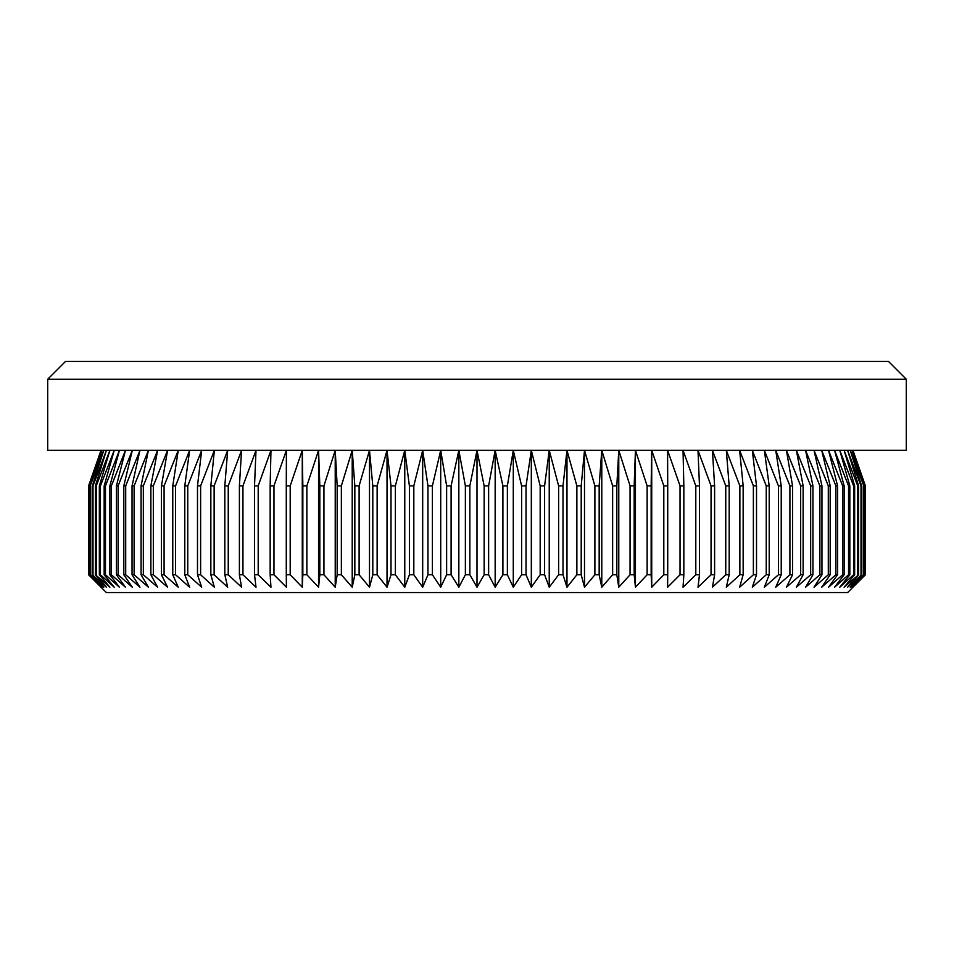 <?xml version="1.0" encoding="UTF-8"?>
<svg xmlns="http://www.w3.org/2000/svg" width="954" height="954" viewBox="0 0 954 954"><rect width="100%" height="100%" fill="white"/><g stroke="black" fill="none" stroke-linecap="round" stroke-linejoin="round"><path stroke-width="1.43" d="M906.3 379.227L47.7 379.227L65.48 361.459L888.52 361.459L906.3 379.227L906.3 450.336L477 450.336L484.143 485.884L488.627 485.884L495.162 450.336L502.901 485.884L507.373 485.884L513.288 450.336L521.599 485.884L526.036 485.884L531.318 450.336L540.179 485.884L544.603 485.884L549.23 450.336L558.627 485.884L563.003 485.884L566.974 450.336L576.872 485.884L581.201 485.884L584.504 450.336L594.891 485.884L599.16 485.884L601.783 450.336L612.635 485.884L616.821 485.884L618.776 450.336L630.057 485.884L634.171 485.884L635.436 450.336L647.134 485.884L651.153 485.884L651.725 450.336L663.805 485.884L667.717 485.884L667.597 450.336L680.035 485.884L683.839 485.884L683.04 450.336L695.8 485.884L699.485 485.884L697.994 450.336L711.052 485.884L714.606 485.884L712.423 450.336L725.755 485.884L729.178 485.884L726.316 450.336L739.875 485.884L743.154 485.884L739.624 450.336L753.374 485.884L756.51 485.884L752.312 450.336L766.241 485.884L769.21 485.884L764.357 450.336L778.428 485.884L781.231 485.884L775.733 450.336L789.912 485.884L792.547 485.884L786.418 450.336L800.668 485.884L803.125 485.884L796.375 450.336L810.661 485.884L812.927 485.884L805.581 450.336L819.88 485.884L821.954 485.884L814.036 450.336L828.299 485.884L830.183 485.884L821.692 450.336L835.895 485.884L837.576 485.884L828.537 450.336L842.644 485.884L844.135 485.884L834.571 450.336L848.547 485.884L849.835 485.884L839.77 450.336L853.58 485.884L854.653 485.884L844.111 450.336L857.741 485.884L858.6 485.884L847.605 450.336L861.009 485.884L861.653 485.884L850.229 450.336L863.811 485.884L851.982 450.336L865.063 485.884L852.864 450.336L865.409 485.884L865.409 574.773L847.641 592.541L106.359 592.541L88.591 574.773L88.591 485.884L101.136 450.336L88.937 485.884L89.151 574.773L88.937 485.884M852.971 450.336L865.409 485.884L865.409 574.773L852.864 587.211L865.063 574.773L851.982 587.211L863.811 574.773L850.229 587.211L861.653 574.773L847.605 587.211L858.6 574.773L844.111 587.211L854.653 574.773L853.58 574.773L839.77 587.211L849.835 574.773L848.547 574.773L834.571 587.211L844.135 574.773L842.644 574.773L828.537 587.211L837.576 574.773L835.895 574.773L821.692 587.211L830.183 574.773L828.299 574.773L814.036 587.211L821.954 574.773L819.88 574.773L805.581 587.211L812.927 574.773L810.661 574.773L796.375 587.211L803.125 574.773L800.668 574.773L786.418 587.211L792.547 574.773L789.912 574.773L775.733 587.211L781.231 574.773L778.428 574.773L764.357 587.211L769.21 574.773L766.241 574.773L752.312 587.211L756.51 574.773L753.374 574.773L739.624 587.211L743.154 574.773L739.875 574.773L726.316 587.211L729.178 574.773L725.755 574.773L712.423 587.211L714.606 574.773L711.052 574.773L697.994 587.211L699.485 574.773L695.8 574.773L683.04 587.211L683.839 574.773L680.035 574.773L667.597 587.211L667.717 574.773L663.805 574.773L651.725 587.211L651.153 574.773L647.134 574.773L635.436 587.211L634.171 574.773L630.057 574.773L618.776 587.211L616.821 574.773L612.635 574.773L601.783 587.211L599.16 574.773L594.891 574.773L584.504 587.211L581.201 574.773L576.872 574.773L566.974 587.211L563.003 574.773L558.627 574.773L549.23 587.211L544.603 574.773L540.179 574.773L531.318 587.211L526.036 574.773L521.599 574.773L513.288 587.211L507.373 574.773L502.901 574.773L495.162 587.211L488.627 574.773L484.143 574.773L477 587.211L469.857 574.773L465.373 574.773L458.838 587.211L451.099 574.773L446.627 574.773L440.712 587.211L432.4 574.773L427.964 574.773L422.682 587.211L413.821 574.773L409.397 574.773L404.77 587.211L395.373 574.773L390.997 574.773L387.026 587.211L377.128 574.773L372.799 574.773L369.496 587.211L359.109 574.773L354.84 574.773L352.217 587.211L341.365 574.773L337.179 574.773L335.224 587.211L323.943 574.773L319.828 574.773L318.564 587.211L306.866 574.773L302.847 574.773L302.275 587.211L290.195 574.773L286.283 574.773L286.403 587.211L273.965 574.773L270.161 574.773L270.96 587.211L258.2 574.773L254.515 574.773L256.006 587.211L242.948 574.773L239.394 574.773L241.577 587.211L228.244 574.773L224.822 574.773L227.684 587.211L214.125 574.773L210.846 574.773L214.376 587.211L200.626 574.773L197.49 574.773L201.688 587.211L187.759 574.773L184.79 574.773L189.643 587.211L175.572 574.773L172.769 574.773L178.267 587.211L164.088 574.773L161.453 574.773L167.582 587.211L153.332 574.773L150.875 574.773L157.625 587.211L143.338 574.773L141.073 574.773L148.419 587.211L134.12 574.773L132.046 574.773L139.964 587.211L125.701 574.773L123.817 574.773L132.308 587.211L118.105 574.773L116.424 574.773L125.463 587.211L111.356 574.773L109.865 574.773L119.429 587.211L105.453 574.773L104.165 574.773L114.23 587.211L100.42 574.773L99.347 574.773L109.889 587.211L95.4 574.773L106.395 587.211L92.347 574.773L103.771 587.211L90.189 574.773L102.018 587.211L89.151 574.773M488.627 485.884L488.627 574.773M484.143 485.884L484.143 574.773M502.901 485.884L502.901 574.773M507.373 485.884L507.373 574.773M521.599 485.884L521.599 574.773M526.036 485.884L526.036 574.773M540.179 485.884L540.179 574.773M544.603 485.884L544.603 574.773M558.627 485.884L558.627 574.773M563.003 485.884L563.003 574.773M576.872 485.884L576.872 574.773M581.201 485.884L581.201 574.773M594.891 485.884L594.891 574.773M599.16 485.884L599.16 574.773M612.635 485.884L612.635 574.773M616.821 485.884L616.821 574.773M630.057 485.884L630.057 574.773M634.171 485.884L634.171 574.773M647.134 485.884L647.134 574.773M651.153 485.884L651.153 574.773M663.805 485.884L663.805 574.773M667.717 485.884L667.717 574.773M680.035 485.884L680.035 574.773M683.839 485.884L683.839 574.773M695.8 485.884L695.8 574.773M699.485 485.884L699.485 574.773M711.052 485.884L711.052 574.773M714.606 485.884L714.606 574.773M725.755 485.884L725.755 574.773M729.178 485.884L729.178 574.773M739.875 485.884L739.875 574.773M743.154 485.884L743.154 574.773M753.374 485.884L753.374 574.773M756.51 485.884L756.51 574.773M766.241 485.884L766.241 574.773M769.21 485.884L769.21 574.773M778.428 485.884L778.428 574.773M781.231 485.884L781.231 574.773M789.912 485.884L789.912 574.773M792.547 485.884L792.547 574.773M800.668 485.884L800.668 574.773M803.125 485.884L803.125 574.773M810.661 485.884L810.661 574.773M812.927 485.884L812.927 574.773M819.88 485.884L819.88 574.773M821.954 485.884L821.954 574.773M828.299 485.884L828.299 574.773M830.183 485.884L830.183 574.773M835.895 485.884L835.895 574.773M837.576 485.884L837.576 574.773M842.644 485.884L842.644 574.773M844.135 485.884L844.135 574.773M848.547 485.884L848.547 574.773M849.835 485.884L849.835 574.773M853.58 485.884L853.58 574.773M854.653 485.884L854.653 574.773M857.741 485.884L857.741 574.773M858.6 485.884L858.6 574.773M861.009 485.884L861.009 574.773M861.653 485.884L861.653 574.773M863.382 485.884L863.382 574.773M863.811 485.884L863.811 574.773M864.849 485.884L864.849 574.773M865.063 485.884L865.063 574.773M89.151 485.884L102.018 450.336L90.189 485.884L90.189 574.773M47.7 379.227L47.7 450.336L477 450.336L469.857 485.884L465.373 485.884L458.838 450.336L451.099 485.884L446.627 485.884L440.712 450.336L432.4 485.884L427.964 485.884L422.682 450.336L413.821 485.884L409.397 485.884L404.77 450.336L395.373 485.884L390.997 485.884L387.026 450.336L377.128 485.884L372.799 485.884L369.496 450.336L359.109 485.884L354.84 485.884L352.217 450.336L341.365 485.884L337.179 485.884L335.224 450.336L323.943 485.884L319.828 485.884L318.564 450.336L306.866 485.884L302.847 485.884L302.275 450.336L290.195 485.884L286.283 485.884L286.403 450.336L273.965 485.884L270.161 485.884L270.96 450.336L258.2 485.884L254.515 485.884L256.006 450.336L242.948 485.884L239.394 485.884L241.577 450.336L228.244 485.884L224.822 485.884L227.684 450.336L214.125 485.884L210.846 485.884L214.376 450.336L200.626 485.884L197.49 485.884L201.688 450.336L187.759 485.884L184.79 485.884L189.643 450.336L175.572 485.884L172.769 485.884L178.267 450.336L164.088 485.884L161.453 485.884L167.582 450.336L153.332 485.884L150.875 485.884L157.625 450.336L143.338 485.884L141.073 485.884L148.419 450.336L134.12 485.884L132.046 485.884L139.964 450.336L125.701 485.884L123.817 485.884L132.308 450.336L118.105 485.884L116.424 485.884L125.463 450.336L111.356 485.884L109.865 485.884L119.429 450.336L105.453 485.884L104.165 485.884L114.23 450.336L100.42 485.884L99.347 485.884L109.889 450.336L96.259 485.884L95.4 485.884L106.395 450.336L92.991 485.884L92.347 485.884L103.771 450.336L90.189 485.884M90.618 485.884L90.618 574.773M92.347 485.884L92.347 574.773M92.991 485.884L92.991 574.773M95.4 485.884L95.4 574.773M96.259 485.884L96.259 574.773M99.347 485.884L99.347 574.773M100.42 485.884L100.42 574.773M104.165 485.884L104.165 574.773M105.453 485.884L105.453 574.773M109.865 485.884L109.865 574.773M111.356 485.884L111.356 574.773M116.424 485.884L116.424 574.773M118.105 485.884L118.105 574.773M123.817 485.884L123.817 574.773M125.701 485.884L125.701 574.773M132.046 485.884L132.046 574.773M134.12 485.884L134.12 574.773M141.073 485.884L141.073 574.773M143.338 485.884L143.338 574.773M150.875 485.884L150.875 574.773M153.332 485.884L153.332 574.773M161.453 485.884L161.453 574.773M164.088 485.884L164.088 574.773M172.769 485.884L172.769 574.773M175.572 485.884L175.572 574.773M184.79 485.884L184.79 574.773M187.759 485.884L187.759 574.773M197.49 485.884L197.49 574.773M200.626 485.884L200.626 574.773M210.846 485.884L210.846 574.773M214.125 485.884L214.125 574.773M224.822 485.884L224.822 574.773M228.244 485.884L228.244 574.773M239.394 485.884L239.394 574.773M242.948 485.884L242.948 574.773M254.515 485.884L254.515 574.773M258.2 485.884L258.2 574.773M270.161 485.884L270.161 574.773M273.965 485.884L273.965 574.773M286.283 485.884L286.283 574.773M290.195 485.884L290.195 574.773M302.847 485.884L302.847 574.773M306.866 485.884L306.866 574.773M319.828 485.884L319.828 574.773M323.943 485.884L323.943 574.773M337.179 485.884L337.179 574.773M341.365 485.884L341.365 574.773M354.84 485.884L354.84 574.773M359.109 485.884L359.109 574.773M372.799 485.884L372.799 574.773M377.128 485.884L377.128 574.773M390.997 485.884L390.997 574.773M395.373 485.884L395.373 574.773M409.397 485.884L409.397 574.773M413.821 485.884L413.821 574.773M427.964 485.884L427.964 574.773M432.4 485.884L432.4 574.773M446.627 485.884L446.627 574.773M451.099 485.884L451.099 574.773M465.373 485.884L465.373 574.773M469.857 485.884L469.857 574.773M88.937 574.773L101.136 587.211L88.591 574.773L88.591 485.884L101.029 450.336M477 450.336L477 587.211M458.838 450.336L458.838 587.211M440.712 450.336L440.712 587.211M422.682 450.336L422.682 587.211M404.77 450.336L404.77 587.211M387.026 450.336L387.026 587.211M369.496 450.336L369.496 587.211M352.217 450.336L352.217 587.211M335.224 450.336L335.224 587.211M318.564 450.336L318.564 587.211M302.275 450.336L302.275 587.211M651.725 450.336L651.725 587.211M635.436 450.336L635.436 587.211M618.776 450.336L618.776 587.211M601.783 450.336L601.783 587.211M584.504 450.336L584.504 587.211M566.974 450.336L566.974 587.211M549.23 450.336L549.23 587.211M531.318 450.336L531.318 587.211M513.288 450.336L513.288 587.211M495.162 450.336L495.162 587.211"/></g></svg>
